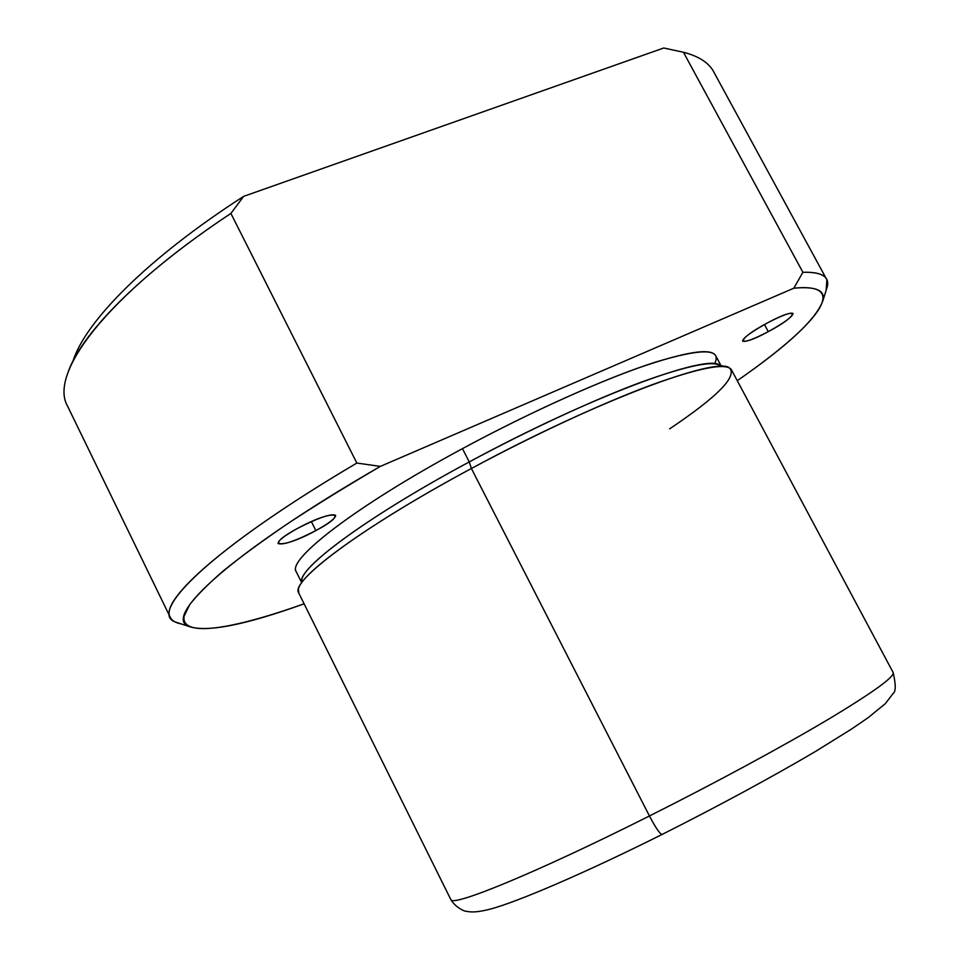 <?xml version="1.0" encoding="UTF-8"?>
<svg xmlns="http://www.w3.org/2000/svg" width="960" height="960" viewBox="0 0 960 960"><rect width="100%" height="100%" fill="white"/><g stroke="black" fill="none" stroke-linecap="round" stroke-linejoin="round"><path stroke-width="1.44" d="M669.636 428.856C717.564 396.672 737.496 376.38 729.468 367.98C717.528 355.98 595.02 401.52 471.396 468.504L469.26 461.928C364.944 517.896 295.536 570.252 301.788 582.672L301.8 579.936C302.916 564.54 371.52 514.38 469.26 461.928L471.396 468.504L649.44 815.976L471.396 468.504C361.452 527.424 289.8 581.568 298.668 592.848L450.804 899.532C451.344 907.476 535.26 873.396 649.44 815.976C655.596 827.676 659.808 833.832 662.064 834.456L662.064 834.456C659.808 833.832 655.596 827.676 649.44 815.976C715.68 782.736 783.528 745.992 828.852 719.016C874.176 691.716 895.572 676.14 893.016 672.264C895.572 676.14 874.176 691.716 828.852 719.016C783.528 745.992 715.68 782.736 649.44 815.976C535.26 873.396 451.344 907.476 450.804 899.532C455.712 907.896 465.192 911.508 465.42 911.136C468.84 911.76 474.156 913.284 490.272 909.108C517.236 902.052 585.732 872.676 662.064 834.456C717.816 806.388 772.26 776.916 815.256 751.596L851.412 729.132L868.092 717.708L885.288 703.692L893.124 693.492C895.896 691.656 895.908 684.672 893.184 672.564M298.812 593.136L298.416 589.512C299.328 574.2 370.116 522.804 471.396 468.504C535.128 434.22 603.564 402.636 652.284 384.66C701.4 367.08 727.872 362.292 731.712 370.296L893.016 672.264M301.188 581.676L296.196 571.632C287.076 559.56 356.148 505.812 462.456 448.644L469.26 461.928C588.516 397.212 707.328 353.412 719.676 365.172L724.968 366.696M721.344 366.48C715.26 359.856 688.452 365.124 640.932 382.272C593.904 399.732 529.368 429.564 469.26 461.928L462.456 448.644C524.064 415.38 590.388 385.08 637.836 368.124C685.716 351.588 711.72 347.532 715.836 355.956L720.948 365.544M188.7 626.376L174.948 621.876C148.128 611.796 210.876 549.168 356.856 463.056L380.34 466.392C230.964 552.504 162.564 616.812 188.7 626.376C206.448 632.652 244.908 625.128 304.104 603.816C232.896 629.184 180.612 638.1 184.116 616.116L189.708 604.644C196.992 595.176 208.344 583.8 223.764 570.504C241.524 556.188 263.184 540.348 288.744 522.96C316.344 504.876 346.872 486.024 380.34 466.392L793.824 288.204C853.896 282.072 814.188 327.444 737.256 380.676C788.088 345.48 816.66 318.72 822.972 300.408C825.36 290.268 815.652 286.2 793.824 288.204L802.896 272.292C821.544 271.86 829.68 276.636 827.316 286.608L822.972 300.408M767.28 322.992C734.136 340.656 736.548 348.96 768.276 331.644C800.172 314.844 800.52 305.004 767.28 322.992C782.208 315.24 790.812 312.084 793.092 313.536C792.324 316.86 784.056 322.896 768.276 331.644L764.448 324.54L768.276 331.644C753.528 339.324 744.96 342.456 742.572 341.052C743.16 337.872 751.392 331.848 767.28 322.992M714.588 363.816C722.352 348.36 702.324 347.904 654.48 362.448C606.552 377.88 531.84 411.168 462.456 448.644C355.236 506.304 286.14 560.328 296.352 571.944M315.852 530.592C350.892 512.076 333.54 508.764 297.744 528.3C261.576 547.704 282.156 549.18 315.852 530.592C295.32 541.08 282.732 545.388 278.1 543.492C277.908 540.756 284.448 535.692 297.744 528.3C318.624 517.668 331.248 513.336 335.616 515.328C335.688 518.16 329.1 523.248 315.852 530.592L311.364 521.616L315.852 530.592M689.988 54.156L683.436 52.248L802.896 272.292L683.436 52.248C699.432 56.376 709.752 63.336 714.42 73.152L826.872 279.756C824.628 274.356 816.636 271.872 802.896 272.292L793.824 288.204L380.34 466.392L356.856 463.056L230.892 213.432C137.892 274.98 79.488 335.844 67.464 374.088M826.116 290.436L826.872 279.756M73.008 361.056C85.356 321.648 147.24 258.384 243.66 196.356L663.72 48L683.436 52.248L663.72 48L669.024 49.104L663.72 48L243.66 196.356L230.892 213.432L243.66 196.356C147.264 258.372 85.392 321.612 73.008 361.032M170.22 617.232L67.344 405.708C49.044 373.428 105.672 296.196 230.892 213.432L356.856 463.056C225.864 540.324 159.372 600.432 170.22 617.232C171.828 620.592 175.428 622.8 181.02 623.868"/></g></svg>
